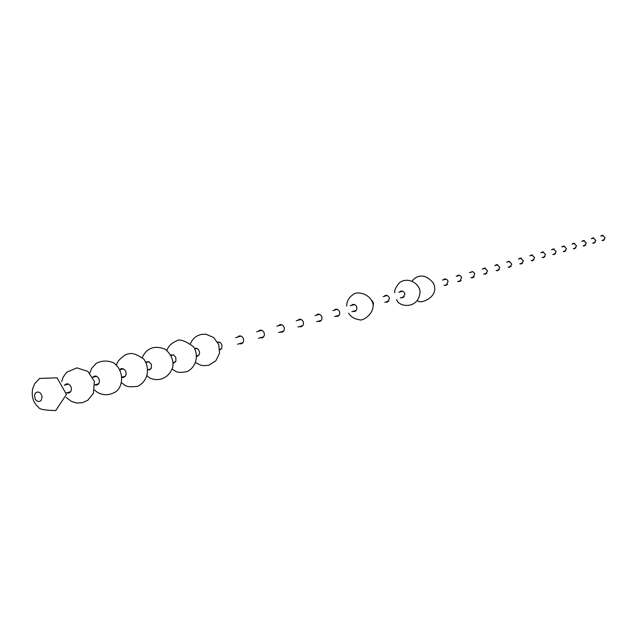<?xml version="1.0" encoding="UTF-8"?>
<svg xmlns="http://www.w3.org/2000/svg" width="644" height="644" viewBox="0 0 644 644"><rect width="100%" height="100%" fill="white"/><g stroke="black" fill="none" stroke-linecap="round" stroke-linejoin="round"><path stroke-width="0.97" d="M42.134 396.495L40.636 393.275L38.221 391.93L35.935 392.518L34.438 395.134L35.267 399.312L36.66 400.818L38.31 401.494L39.952 401.284L41.208 400.327L42.134 396.495M66.71 392.848L68.932 393.041L70.526 391.979L71.412 389.982L71.234 387.294L69.971 385.08L68.006 383.864L66.356 383.864L64.553 385.184M94.91 384.943L96.93 385.048L98.5 384.009L99.377 382.061L99.216 379.429L97.977 377.271L96.439 376.209L94.41 376.08L92.744 377.231M122.151 377.456L124.018 377.303L125.475 376.064L126.168 374.059L125.942 371.91L125.049 370.171L123.213 368.771L121.217 368.65L119.889 369.415M149.271 370.115L151.421 368.054L151.348 364.279L148.828 361.654L145.874 362.017M173.759 363.127L175.893 361.099L175.828 357.404L173.727 355.013L170.757 354.997M196.919 356.502L199.165 354.812L199.616 352.083L198.28 349.273L195.72 348.106M219.765 349.998L221.657 348.396L222.027 345.337L220.787 342.994L218.268 341.851M239.327 343.711L241.347 343.84L242.804 342.906L243.633 341.175L243.513 338.849L242.394 336.957L240.993 336.039L239.125 335.951L237.475 337.118M260.12 337.794L262.108 337.923L263.541 336.997L264.37 335.299L264.249 333.02L263.154 331.169L261.408 330.163L259.935 330.187L258.3 331.33M280.1 332.103L282.064 332.224L283.481 331.314L284.302 329.648L284.189 327.418L283.11 325.598L281.388 324.616L279.931 324.64L278.321 325.767M299.331 326.629L301.271 326.75L302.672 325.848L303.477 324.214L303.372 322.024L302.31 320.237L300.611 319.271L299.178 319.303L297.584 320.414M317.846 321.356L319.762 321.469L321.147 320.591L321.944 318.981L321.839 316.824L320.793 315.077L319.126 314.135L317.709 314.167L316.132 315.254M335.693 316.276L337.577 316.381L338.945 315.52L339.734 313.934L339.638 311.825L338.607 310.11L336.965 309.184L335.564 309.217L334.011 310.287M352.896 311.382L354.764 311.487L356.108 310.633L356.889 309.072L356.8 306.995L355.786 305.312L354.16 304.411L352.775 304.443L351.246 305.498M373.214 305.071L373.504 303.042L371.87 300.289M385.523 302.092L387.342 302.189L389.483 298.542L389.338 297.85L388.356 296.224L386.77 295.354L385.426 295.387L383.929 296.417M401.011 297.681L402.798 297.778L404.923 294.187L404.778 293.503L403.812 291.909L402.25 291.056L400.922 291.088L399.441 292.102M419.872 290.347L419.357 288.528M444.457 285.316L446.187 285.397L448.103 281.323L447.178 279.81L445.672 278.997L444.392 279.037L442.967 280.003M458.021 281.452L459.727 281.533L461.627 277.524L460.71 276.026L459.228 275.238L457.964 275.27L456.548 276.228M471.158 277.717L472.841 277.789L474.725 273.837L473.823 272.372L472.358 271.591L469.709 272.573M483.894 274.086L485.552 274.159L487.548 270.882L484.497 268.001L482.469 269.023M496.242 270.577L497.884 270.641L499.857 267.413L496.838 264.579L494.834 265.586M508.213 267.163L509.839 267.228L511.795 264.048L508.816 261.255L506.836 262.253M519.845 263.855L521.447 263.919L523.379 260.78L520.441 258.027L518.476 259.017L521.423 258.196M531.147 260.651L532.717 260.707L534.633 257.608L531.727 254.895L529.795 255.861L532.693 255.064M542.135 257.536L543.665 257.584L545.557 254.525L542.691 251.86L540.799 252.778M552.826 254.509L554.307 254.541L556.183 251.53L553.341 248.906L551.497 249.792M563.21 251.571L564.643 251.595L566.503 248.624L563.701 246.032L561.89 246.885M573.313 248.713L574.706 248.721L576.541 245.791L573.772 243.239L572.001 244.06M583.134 245.928L584.494 245.928L586.314 243.038L583.577 240.518L581.838 241.315M592.697 243.215L594.018 243.215L595.821 240.357L593.116 237.869L591.409 238.642M602.011 240.574L603.291 240.566L605.078 237.741L602.398 235.293L600.731 236.042M32.715 388.622C31.242 396.454 33.206 402.685 38.6 407.314C39.067 409.238 44.774 410.317 55.722 410.574L66.429 394.418L57.075 377.787L39.542 378.447L34.631 383.816L32.715 388.622M66.163 397.404L71.581 401.494L76.845 403.031L82.529 402.669L87.801 400.254L93.42 393.339L94.346 381.329L87.826 371.379L76.91 367.853L66.694 372.248L63.16 377.126L61.711 381.586M94.515 390.006L97.413 392.365C103.233 395.641 109.271 395.488 115.518 391.898C122.73 387.567 125.137 371.379 113.698 362.894C107.701 360.31 101.889 360.455 96.262 363.337L91.778 368.183L89.766 373.118M121.571 382.834C125.612 385.08 124.767 387.905 137.711 386.295C147.774 381.32 150.599 368.489 143.66 358.941C132.559 351.616 130.281 353.379 125.612 354.675C119.913 358.499 116.91 361.976 116.588 365.124M147.428 375.903C149.891 380.185 166.53 384.017 172.664 367.442C173.952 360.793 171.497 354.723 165.291 349.233C154.423 345.087 146.752 347.865 142.268 357.565M172.157 369.205C176.158 371.258 176.48 373.681 187.348 371.54C196.162 366.863 198.98 355.794 193.683 346.891C184.965 340.515 179.153 338.575 176.239 341.07C171.594 343.027 168.47 346.126 166.86 350.384M195.84 362.749L200.622 365.156L203.383 365.703L208.745 365.261L215.812 360.865L219.507 353.234L218.775 344.661L213.776 337.585L205.991 334.22L201.339 334.381L197.708 335.613L194.569 337.714L192.113 340.459L190.439 343.55M348.686 313.217C350.843 316.872 354.538 319.07 359.771 319.81C362.178 321.251 374.124 314.53 373.077 304.073C370.533 293.946 357.766 290.959 353.693 294.139C349.555 296.795 347.245 300.329 346.746 304.749L346.689 306.125M396.672 299.524C398.097 307.236 419.123 309.869 420.065 291.579C419.051 282.45 407.032 276.719 399.401 282.788C395.714 287.272 394.176 290.613 394.78 292.795M417.755 300.515C418.511 304.845 440.367 297.745 433.404 283.127C423.39 271.035 414.712 277.322 412.257 280.953M604.515 239.753L602.14 240.429M595.249 242.386L592.818 243.086M585.734 245.098L583.239 245.807M575.961 247.876L573.393 248.608M565.923 250.741L563.275 251.49M555.587 253.68L552.874 254.452M544.969 256.706L542.168 257.503M534.037 259.814L531.155 260.635M522.775 263.018L519.813 263.863M511.183 266.318L508.132 267.188M499.245 269.723L496.097 270.617M486.928 273.225L483.684 274.151M474.234 276.839L470.885 277.789M461.128 280.567L457.675 281.549M447.604 284.423L444.038 285.437M404.271 296.755L400.327 297.874M388.831 301.151L384.75 302.31M356.285 310.416L351.906 311.664M339.122 315.302L334.582 316.59M321.324 320.366L316.615 321.71M302.857 325.623L297.963 327.015M283.666 331.088L278.586 332.529M263.734 336.764L258.445 338.269M242.989 342.664L237.491 344.234M221.407 348.815L219.741 349.281M198.916 355.214L196.887 355.794M175.466 361.888L173.051 362.58M150.994 368.851L148.152 369.664M125.435 376.128L122.135 377.07M98.701 383.744L94.91 384.822M70.727 391.705L66.388 392.937M64.231 385.273L68.578 384.066M92.8 377.336L96.608 376.281M120.074 369.753L123.382 368.835M146.14 362.508L148.989 361.719M171.079 355.577L173.502 354.9M194.963 348.935L196.992 348.372M217.849 342.576L219.524 342.109M235.64 337.633L241.146 336.104M256.626 331.797L261.923 330.324M276.799 326.194L281.895 324.777M296.208 320.793L301.11 319.432M314.9 315.6L319.617 314.288M332.9 310.601L337.448 309.337M350.247 305.771L354.635 304.556M383.148 296.626L387.237 295.491M398.757 292.287L402.709 291.193M442.541 280.124L446.115 279.126M456.202 276.324L459.663 275.358M469.436 272.645L472.793 271.712M482.259 269.079L485.512 268.178M494.689 265.626L497.844 264.748M506.748 262.277L509.806 261.424M540.847 252.794L543.649 252.021M551.57 249.816L554.291 249.059M561.987 246.918L564.635 246.185M572.122 244.1L574.698 243.384M581.983 241.363L584.494 240.663M591.578 238.699L594.018 238.014M600.924 236.098L603.299 235.438"/></g></svg>
